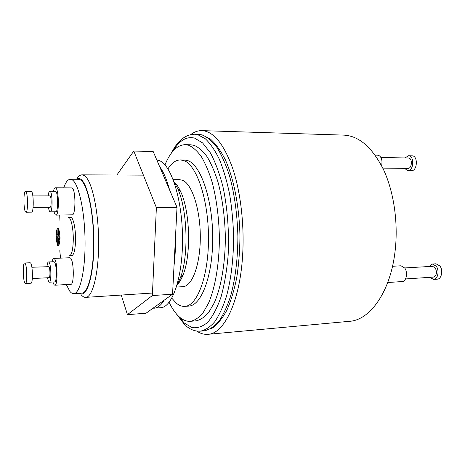 <?xml version="1.0" encoding="UTF-8"?>
<svg xmlns="http://www.w3.org/2000/svg" width="465" height="465" viewBox="0 0 465 465"><rect width="100%" height="100%" fill="white"/><g stroke="black" fill="none" stroke-linecap="round" stroke-linejoin="round"><path stroke-width="0.7" d="M79.573 293.31C86.531 298.396 93.541 277.361 93.878 245.787C94.296 214.26 87.722 183.123 80.567 179.101C79.044 178.153 77.574 178.211 76.144 179.269M76.923 178.793C78.509 176.194 80.218 174.881 82.043 174.852L84.235 175.532C91.471 179.496 98.318 208.651 98.627 240.492C99.004 272.351 92.82 297.356 85.723 297.362C84.182 297.443 82.671 296.589 81.177 294.793M173.98 181.763C176.415 183.838 178.682 187.209 180.769 191.882C190.022 211.377 191.313 254.425 183.251 274.443C181.443 279.227 179.385 282.732 177.078 284.946M177.101 284.871L180.286 278.035C188.953 256.442 187.546 209.506 177.595 188.47L174.009 181.838M169.103 302.337C172.19 308.696 175.601 313.555 179.339 316.921C182.937 320.112 186.645 321.577 190.464 321.309L195.974 320.85C200.345 319.972 204.571 317.182 208.651 312.486L214.266 302.855C221.166 287.213 225.362 263.039 225.345 236.929C224.874 216.905 222.427 198.636 218.004 182.106C214.818 172.009 211.191 163.564 207.123 156.763C202.903 151.044 198.561 147.236 194.114 145.353L190.685 144.789L185.157 144.662C177.159 144.981 170.428 151.718 164.97 164.883M190.464 321.309C194.777 320.432 198.939 317.642 202.961 312.933L208.489 303.273C215.283 287.591 219.41 263.33 219.381 237.127C218.905 217.033 216.487 198.689 212.116 182.106C208.965 171.969 205.385 163.494 201.368 156.67C197.201 150.933 192.923 147.12 188.54 145.225L185.157 144.662M171.823 298.187L176.241 303.104C179.025 305.47 181.879 306.557 184.803 306.377L188.749 306.086C201.392 305.749 212.964 275.565 212.714 237.22C212.586 198.892 200.549 164.61 187.715 160.594L184.361 159.966L180.403 159.914C175.811 159.977 171.655 162.965 167.941 168.865M184.803 306.377C197.311 306.051 208.756 275.803 208.494 237.359C208.349 198.933 196.428 164.564 183.721 160.541L180.403 159.914M176.438 287.074L182.954 286.667C192.15 286.452 200.369 264.55 200.305 236.964C200.334 209.39 191.999 183.977 182.687 180.333L179.74 179.693L173.213 179.682M177.287 284.551C179.438 282.389 181.367 279.087 183.071 274.658M66.292 284.568L69.849 291.334C71.139 292.956 72.453 293.735 73.778 293.671L81.881 293.165C88.373 293.159 93.988 269.956 93.645 240.457C93.372 210.976 87.158 183.803 80.544 179.949L78.463 179.275L70.337 179.257C67.849 179.38 65.652 182.21 63.757 187.761M73.778 293.671C80.032 293.682 85.421 270.38 85.054 240.736C84.746 211.116 78.73 183.809 72.348 179.938L70.337 179.257M59.293 215.063L58.939 223.008M59.77 250.681L60.549 258.139M175.514 183.454L175.375 184.035M178.333 282.598L178.514 283.168M53.481 191.167C53.975 188.964 54.579 187.837 55.294 187.784L55.765 187.965C59.16 189.83 59.224 215.888 55.852 215.126L55.283 214.865L53.905 211.784M55.294 187.784L72.168 187.918C75.841 189.767 75.841 215.58 72.185 214.83L55.852 215.126M48.174 195.817C48.534 192.853 49.087 191.307 49.825 191.185L50.173 191.33C52.655 192.795 52.719 212.406 50.249 211.842L49.842 211.656C49.261 211.064 48.784 209.593 48.412 207.256M49.825 191.185L55.707 191.307C58.259 192.766 58.299 212.319 55.759 211.755L50.249 211.842M32.841 195.928L50.098 195.893C51.47 196.742 51.499 207.53 50.133 207.233L33.091 207.46M25.61 212.04C23.477 210.221 23.366 190.83 25.505 191.301L25.813 191.446C27.976 192.929 28.115 212.813 25.964 212.232L25.61 212.04M25.505 191.301L31.492 191.417C33.73 192.899 33.852 212.714 31.626 212.145L25.964 212.232M52.103 261.801C52.533 259.627 53.091 258.499 53.777 258.418L54.492 258.831C57.643 261.789 57.945 285.836 54.835 285.219L54.027 284.702L52.894 282.005M53.777 258.418L69.82 257.75L70.593 258.151C73.999 261.068 74.261 284.9 70.889 284.307L54.835 285.219M46.977 266.555C47.273 263.638 47.773 262.103 48.476 261.958L49.005 262.277C51.313 264.568 51.545 282.668 49.267 282.209L48.686 281.825L47.413 277.768M48.476 261.958L53.888 261.725L54.434 262.039C56.806 264.318 57.026 282.36 54.684 281.906L49.267 282.209M31.876 267.259L48.935 266.666C50.208 267.968 50.33 277.925 49.069 277.681L32.306 278.558M24.912 283.127C22.925 280.488 22.68 262.609 24.645 263.004L25.104 263.33C27.121 265.66 27.4 283.999 25.418 283.516L24.912 283.127M24.645 263.004L30.202 262.76L30.678 263.085C32.759 265.405 33.027 283.691 30.981 283.214L25.418 283.516M75.539 240.794C75.161 250.048 73.9 255.006 71.761 255.669L69.529 255.756C71.645 255.093 72.889 250.129 73.261 240.864C73.61 229.193 70.994 216.899 68.378 217.358L70.61 217.312C73.255 216.859 75.894 229.129 75.539 240.794M56.312 233.75L57.794 235.273L57.922 228.379C57.09 228.402 56.556 230.192 56.312 233.75L56.155 236.232L57.747 237.906L57.619 245.334L58.195 245.95L58.189 245.381C59.026 245.45 59.572 243.683 59.834 240.08L58.317 238.499L58.189 245.381M59.886 237.423C59.776 233.418 59.311 230.594 58.497 228.949L58.369 235.865L60.026 237.551L59.834 240.08M57.922 228.379L57.951 227.804L58.526 228.367L58.497 228.949M58.189 245.311L57.619 245.334M60.02 237.836L57.747 237.906M58.654 236.156L56.155 236.232M60.008 238.446L58.317 238.499M58.381 235.255L57.794 235.273M190.772 134.571C194.306 131.857 198.014 130.543 201.897 130.624L343.844 135.117C359.061 135.902 372.285 147.393 383.503 169.591C393.745 191.499 398.331 222.247 395.198 250.211C390.815 291.392 370.157 320.199 349.436 321.315L208.018 334.318C204.147 334.631 200.363 333.545 196.672 331.051M201.897 130.624C213.493 131.281 223.746 143.819 232.645 168.225C240.783 192.347 244.66 226.414 242.503 257.25C239.498 302.709 223.775 333.783 208.018 334.318M404.707 168.347L407.328 170.533L411.548 170.638C417.181 171.108 418.227 156.583 412.595 155.856L408.473 155.729L405.062 157.908M407.962 170.608C413.565 171.079 414.606 156.513 408.997 155.787L408.473 155.729M382.805 168.127L408.008 168.382C411.932 168.708 412.664 158.536 408.747 158.007L380.957 157.495M381.62 165.767C382.619 160.256 381.527 156.74 378.336 155.211L375.116 155.107M429.817 277.338L433.618 279.413L437.286 279.163C441.529 279.186 443.343 270.334 439.937 266.009L436.054 263.789L432.38 263.998L428.957 266.521M433.618 279.413C437.844 279.442 439.64 270.566 436.251 266.224L432.38 263.998M405.544 278.948L433.397 277.099C436.682 275.559 437.298 272.484 435.252 267.875L432.537 266.311L404.695 267.945M387.723 282.528L402.266 281.54C406.34 281.587 408.061 272.519 404.783 268.072L401.051 265.788L392.518 266.276M153.026 308.208L160.692 307.725C172.306 307.481 182.873 277.018 182.542 238.214C182.321 199.415 171.155 164.703 159.356 160.646L156.821 160.036M154.159 308.208C157.681 307.952 161.012 305.296 164.151 300.233M174.015 265.777C175.16 256.604 175.654 246.915 175.508 236.702M169.562 189.883C166.749 179.461 163.407 171.643 159.553 166.435M172.556 294.211L177.014 207.338L156.38 207.64L152.363 295.548L127.439 314.654L146.01 313.236L172.556 294.211L152.363 295.548M177.014 207.338L153.142 151.421L133.798 151.067L156.38 207.64M116.866 175.014L133.798 151.067M121.26 295.066L127.439 314.654M198.474 134.356L202.252 134.891L210.5 139.122C215.841 143.964 220.782 150.834 225.322 159.739C233.942 179.054 239.411 207.221 239.957 236.354C239.824 250.85 238.748 264.649 236.726 277.756C234.209 290.143 230.942 300.913 226.937 310.062C222.59 318.101 217.789 324.076 212.528 327.982L204.379 330.801C209.355 329.784 214.179 326.639 218.841 321.362C223.31 314.851 227.257 306.383 230.675 295.955C235.383 278.657 237.789 258.802 237.888 236.383C237.29 213.883 234.424 193.434 229.28 175.043C225.583 163.843 221.398 154.519 216.713 147.079C211.866 140.854 206.908 136.78 201.833 134.85L194.556 134.24L197.881 134.734L205.356 138.797C210.302 143.505 214.958 150.305 219.317 159.193C223.392 169.19 226.804 180.734 229.553 193.824C231.82 207.553 233.18 221.788 233.622 236.528C233.535 258.999 231.157 278.907 226.502 296.246C223.119 306.697 219.213 315.183 214.789 321.704C210.174 326.988 205.402 330.138 200.467 331.15C195.271 331.522 190.354 329.685 185.709 325.645M177.95 315.596L184.326 323.088L192.01 327.563C197.334 328.389 202.583 326.622 207.75 322.262C212.738 316.345 217.155 307.94 221.003 297.042C224.374 284.865 226.746 271.124 228.112 255.82C229.344 232.256 227.484 207.745 222.904 186.482C219.41 173.096 215.225 161.872 210.354 152.816L202.595 142.9L194.515 138.076C186.395 136.222 179.228 140.57 173.009 151.119M56.265 236.359C56.37 240.266 56.817 243.067 57.614 244.759M180.769 191.882L177.595 188.47M183.251 274.443L180.286 278.035M204.379 330.801L200.467 331.15M152.479 293.043L85.723 297.362M164.529 175.229L163.302 175.224M143.406 175.131L82.043 174.852M194.556 134.24C185.25 134.513 177.508 140.837 171.329 153.218M176.148 313.602L184.762 324.791"/></g></svg>
